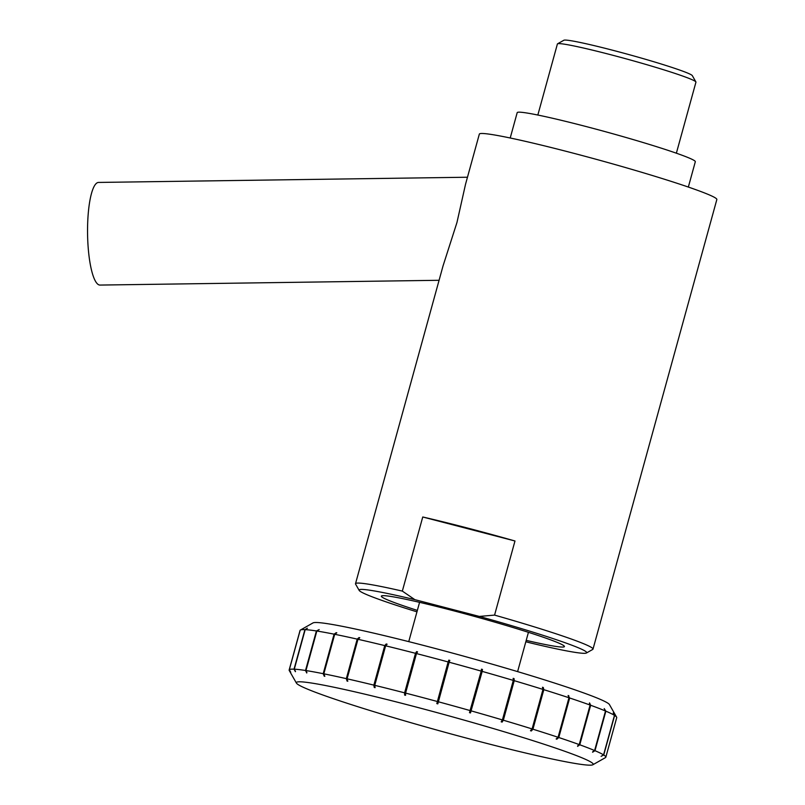 <?xml version="1.0" encoding="UTF-8"?>
<svg xmlns="http://www.w3.org/2000/svg" width="805" height="805" viewBox="0 0 805 805"><rect width="100%" height="100%" fill="white"/><g stroke="black" fill="none" stroke-linecap="round" stroke-linejoin="round"><path stroke-width="1.21" d="M467.464 177.231L98.562 182.433A51.319 11.723 89.2 0 0 92.776 189.447A51.319 11.723 89.2 0 0 88.158 247.246A51.319 11.723 89.2 0 0 100.011 285.071L439.077 280.291M465.552 184.184L456.958 222.492L443.082 265.761L355.508 583.706A123.175 6.752 -164.6 0 0 355.589 584.118L359.171 590.397A118.043 6.47 15.4 0 1 414.847 599.655L402.339 591.101A123.175 6.752 -164.6 0 0 355.508 583.706M402.339 591.101L422.756 516.991A123.175 6.752 15.4 0 1 514.979 540.99L494.572 615.101L479.347 616.429L414.847 599.655M479.347 616.429A118.043 6.47 15.4 0 1 586.432 652.996L592.732 649.434A123.175 6.752 -164.6 0 0 593.003 649.132A123.175 6.752 -164.6 0 0 589.642 646.435A123.175 6.752 -164.6 0 0 494.572 615.101M593.003 649.132L716.842 199.539A123.175 6.752 -164.6 0 0 713.471 196.843A123.175 6.752 -164.6 0 0 584.812 156.23A123.175 6.752 -164.6 0 0 479.337 134.113L465.542 184.224M422.756 516.991L514.979 540.99M525.836 641.736L530.948 643.064A118.043 6.47 15.4 0 0 586.432 652.996M416.96 611.84A118.043 6.47 15.4 0 1 359.171 590.397M526.208 640.378A94.95 5.202 -164.6 0 0 564.436 646.576A94.95 5.202 -164.6 0 0 561.84 644.503A94.95 5.202 -164.6 0 0 462.654 613.189A94.95 5.202 -164.6 0 0 381.359 596.143A94.95 5.202 -164.6 0 0 417.352 610.401M688.345 187.052L695.319 161.714A92.384 5.061 -164.6 0 0 692.793 159.702A92.384 5.061 -164.6 0 0 596.294 129.233A92.384 5.061 -164.6 0 0 517.192 112.65L510.219 137.987M537.831 115.035L557.402 43.993A71.856 3.934 15.4 0 1 557.563 43.812A71.856 3.934 15.4 0 1 620.816 57.397A71.856 3.934 15.4 0 1 693.98 80.591A71.856 3.934 15.4 0 1 695.892 81.919A71.856 3.934 15.4 0 1 695.943 82.16L676.371 153.202M695.892 81.919L692.31 75.63A66.714 3.653 -164.6 0 0 690.529 74.392A66.714 3.653 -164.6 0 0 622.597 52.868A66.714 3.653 -164.6 0 0 563.862 40.25L557.563 43.812M616.6 717.144L609.435 704.566A153.966 8.432 -164.6 0 0 607.433 702.896A153.966 8.432 -164.6 0 0 453.718 653.429A153.966 8.432 -164.6 0 0 313.004 622.919L300.406 630.053A164.23 8.996 15.4 0 1 304.924 629.641L307.389 628.222L305.175 629.651A164.23 8.996 15.4 0 1 316.405 630.959L319.162 629.591L316.848 631.029A164.23 8.996 15.4 0 1 334.095 634.169L336.188 632.69L336.802 632.811L334.709 634.29A164.23 8.996 15.4 0 1 357.209 639.12L359.02 637.58L359.785 637.751L357.973 639.291A164.23 8.996 15.4 0 1 384.75 645.6L386.209 643.98L387.094 644.191L385.635 645.811A164.23 8.996 15.4 0 1 415.511 653.318L416.588 651.607L417.533 651.849L416.467 653.569A164.23 8.996 15.4 0 1 448.144 661.952L448.808 660.13L449.794 660.392L449.13 662.223A164.23 8.996 15.4 0 1 481.219 671.108L481.471 669.176L482.457 669.448L482.195 671.39A164.23 8.996 15.4 0 1 513.298 680.406L513.157 678.343L514.083 678.625L514.224 680.678A164.23 8.996 15.4 0 1 542.983 689.412L542.459 687.249L543.294 687.51L543.818 689.674A164.23 8.996 15.4 0 1 568.964 697.754L568.119 695.48L569.668 697.995A164.23 8.996 15.4 0 1 590.105 705.059L589.552 702.896L590.659 705.261A164.23 8.996 15.4 0 1 605.501 711.016L604.203 708.581L605.863 711.167A164.23 8.996 15.4 0 1 614.467 715.353L613.219 712.968L614.628 715.454A164.23 8.996 15.4 0 1 616.6 717.144A164.23 8.996 15.4 0 1 616.711 717.688L605.823 757.213A164.23 8.996 -164.6 0 0 603.74 754.979L601.083 756.338L603.579 754.879L614.467 715.353M300.406 630.053A164.23 8.996 15.4 0 0 300.195 630.214L289.307 669.74L290.736 672.256L289.257 669.78A164.23 8.996 -164.6 0 0 289.156 669.981L300.044 630.456A164.23 8.996 15.4 0 1 300.144 630.255L300.185 630.235M592.862 764.75A153.966 8.432 15.4 0 1 451.907 734.18A153.966 8.432 15.4 0 1 298.353 684.733A153.966 8.432 15.4 0 1 296.431 683.103A153.966 8.432 15.4 0 1 429.266 710.523A153.966 8.432 15.4 0 1 591.101 762.184A153.966 8.432 15.4 0 1 592.862 764.75L605.451 757.616A164.23 8.996 -164.6 0 0 605.672 757.455L605.712 757.414A164.23 8.996 -164.6 0 0 605.823 757.213M614.628 715.454L603.74 754.979M592.721 751.739L594.613 750.542L605.501 711.016M605.863 711.167L594.976 750.693L592.591 752.212M589.552 702.896L589.381 703.51M577.779 745.631L579.228 744.585L590.105 705.059M590.659 705.261L579.771 744.786L577.577 746.376M568.823 695.721L568.561 696.677M557.161 738.074L556.849 739.191L556.144 738.96L558.076 737.279L568.964 697.754M569.668 697.995L558.781 737.521L556.849 739.191M543.294 687.51L542.882 689.01M531.793 729.27L531.32 730.98L530.485 730.719L532.095 728.938L542.983 689.412M543.818 689.674L532.93 729.199L531.32 730.98M514.083 678.625L502.109 722.095L501.173 721.823L502.411 719.922L513.298 680.406M514.224 680.678L503.336 720.203L502.109 722.095M482.457 669.448L470.472 712.928L469.496 712.646L481.219 671.108M482.195 671.39L470.472 712.928M449.13 662.223L437.819 703.872L436.833 703.6L448.808 660.13M436.833 703.6L448.144 661.952M416.467 653.569L405.579 693.095L405.559 695.329L404.613 695.077L416.588 651.607M404.613 695.077L404.623 692.843L415.511 653.318M385.635 645.811L374.748 685.337L375.11 687.671L374.234 687.45L374.768 685.508M385.736 645.691L386.209 643.98M374.234 687.45L373.862 685.125L384.75 645.6M357.973 639.291L347.086 678.816L347.8 681.231L347.046 681.06L347.388 679.812M358.718 638.657L359.02 637.58M347.046 681.06L346.331 678.645L357.209 639.12M334.709 634.29L323.821 673.815L324.828 676.291L324.214 676.17L324.445 675.335M335.997 633.384L336.188 632.69M324.214 676.17L323.208 673.694L334.095 634.169M316.848 631.029L305.96 670.555L306.896 672.467M306.745 673L305.518 670.485L316.405 630.959M305.175 629.651L294.288 669.176L295.495 671.4M295.405 671.692L294.036 669.166L304.924 629.641M289.257 669.78L300.144 630.255M289.156 669.981A164.23 8.996 -164.6 0 0 289.257 670.525L296.431 683.103M294.036 669.166A164.23 8.996 -164.6 0 0 289.307 669.74M305.518 670.485A164.23 8.996 -164.6 0 0 294.288 669.176M323.208 673.694A164.23 8.996 -164.6 0 0 305.96 670.555M346.331 678.645A164.23 8.996 -164.6 0 0 323.821 673.815M373.862 685.125A164.23 8.996 -164.6 0 0 347.086 678.816M404.623 692.843A164.23 8.996 -164.6 0 0 374.748 685.337M437.256 701.477A164.23 8.996 -164.6 0 0 405.579 693.095M470.331 710.634A164.23 8.996 -164.6 0 0 438.242 701.749M502.411 719.922A164.23 8.996 -164.6 0 0 471.317 710.916M532.095 728.938A164.23 8.996 -164.6 0 0 503.336 720.203M558.076 737.279A164.23 8.996 -164.6 0 0 532.93 729.199M579.228 744.585A164.23 8.996 -164.6 0 0 558.781 737.521M594.613 750.542A164.23 8.996 -164.6 0 0 579.771 744.786M603.579 754.879A164.23 8.996 -164.6 0 0 594.976 750.693M517.605 671.622L528.432 632.317M408.749 641.635L419.576 602.331"/></g></svg>
